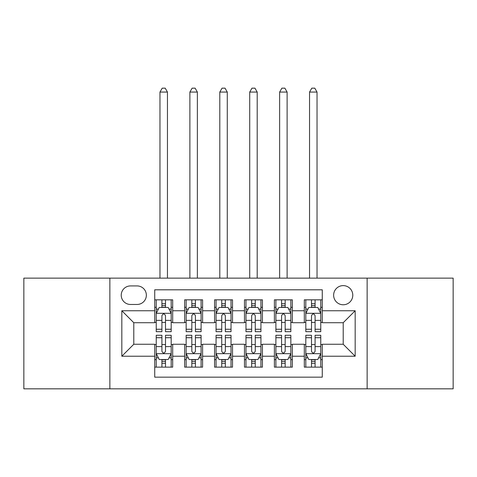 <?xml version="1.0" encoding="UTF-8"?>
<svg xmlns="http://www.w3.org/2000/svg" width="477" height="477" viewBox="0 0 477 477"><rect width="100%" height="100%" fill="white"/><g stroke="black" fill="none" stroke-linecap="round" stroke-linejoin="round"><path stroke-width="0.72" d="M343.207 285.616A9.576 9.576 0 0 0 333.632 295.191A9.576 9.576 0 0 0 343.207 304.767A9.576 9.576 0 0 0 352.783 295.191A9.576 9.576 0 0 0 343.207 285.616M367.141 388.833L453.15 388.833L453.15 278.139L367.141 278.139L367.141 388.833L109.859 388.833L109.859 278.139L23.85 278.139L23.85 388.833L109.859 388.833M322.267 299.83L304.314 299.83L304.314 310.748L292.347 310.748L292.347 322.714L304.314 322.714L304.314 310.748M292.347 310.748L292.347 299.83L274.4 299.83L274.4 310.748L262.433 310.748L262.433 322.714L274.4 322.714L274.4 310.748M262.433 310.748L262.433 299.83L244.48 299.83L244.48 310.748L232.52 310.748L232.52 322.714L244.48 322.714L244.48 310.748M232.52 310.748L232.52 299.83L214.567 299.83L214.567 310.748L202.6 310.748L202.6 322.714L214.567 322.714L214.567 310.748M202.6 310.748L202.6 299.83L184.653 299.83L184.653 322.714L172.686 322.714L172.686 299.83L154.733 299.83M154.733 367.141L172.686 367.141L172.686 344.257L184.653 344.257L184.653 367.141L202.6 367.141L202.6 344.257L214.567 344.257L214.567 356.224L202.6 356.224M214.567 356.224L214.567 367.141L232.52 367.141L232.52 344.257L244.48 344.257L244.48 356.224L232.52 356.224M244.48 356.224L244.48 367.141L262.433 367.141L262.433 344.257L274.4 344.257L274.4 356.224L262.433 356.224M274.4 356.224L274.4 367.141L292.347 367.141L292.347 344.257L304.314 344.257L304.314 356.224L292.347 356.224M130.501 304.463L137.084 304.463A9.272 9.272 0 0 0 146.356 295.191A9.272 9.272 0 0 0 137.084 285.92L130.501 285.92A9.272 9.272 0 0 0 121.23 295.191A9.272 9.272 0 0 0 130.501 304.463M367.141 278.139L109.859 278.139M322.267 310.748L322.267 289.807L154.733 289.807L154.733 322.714L133.793 322.714L133.793 344.257L154.733 344.257L154.733 377.164L322.267 377.164L322.267 344.257L343.207 344.257L343.207 322.714L322.267 322.714L322.267 310.748L355.174 310.748L355.174 356.224L322.267 356.224M154.733 356.224L121.826 356.224L121.826 310.748L154.733 310.748M304.314 356.224L304.314 367.141L322.267 367.141M154.733 307.307L156.229 307.307M161.912 307.307L165.501 307.307M171.189 307.307L172.686 307.307M154.733 322.416L156.229 322.416M161.912 322.416L165.501 322.416M171.189 322.416L172.686 322.416M154.733 344.555L156.229 344.555M161.912 344.555L165.501 344.555M171.189 344.555L172.686 344.555M154.733 359.664L156.229 359.664M161.912 359.664L165.501 359.664M171.189 359.664L172.686 359.664M184.653 322.416L186.149 322.416M191.832 322.416L195.421 322.416M201.103 322.416L202.6 322.416M184.653 307.307L186.149 307.307M191.832 307.307L195.421 307.307M201.103 307.307L202.6 307.307M184.653 344.555L186.149 344.555M191.832 344.555L195.421 344.555M201.103 344.555L202.6 344.555M184.653 359.664L186.149 359.664M191.832 359.664L195.421 359.664M201.103 359.664L202.6 359.664M214.567 344.555L216.063 344.555M221.745 344.555L225.335 344.555M231.023 344.555L232.52 344.555M214.567 359.664L216.063 359.664M221.745 359.664L225.335 359.664M231.023 359.664L232.52 359.664M214.567 307.307L216.063 307.307M221.745 307.307L225.335 307.307M231.023 307.307L232.52 307.307M214.567 322.416L216.063 322.416M221.745 322.416L225.335 322.416M231.023 322.416L232.52 322.416M244.48 344.555L245.977 344.555M251.665 344.555L255.255 344.555M260.937 344.555L262.433 344.555M244.48 359.664L245.977 359.664M251.665 359.664L255.255 359.664M260.937 359.664L262.433 359.664M244.48 307.307L245.977 307.307M251.665 307.307L255.255 307.307M260.937 307.307L262.433 307.307M244.48 322.416L245.977 322.416M251.665 322.416L255.255 322.416M260.937 322.416L262.433 322.416M274.4 344.555L275.897 344.555M281.579 344.555L285.168 344.555M290.851 344.555L292.347 344.555M274.4 359.664L275.897 359.664M281.579 359.664L285.168 359.664M290.851 359.664L292.347 359.664M274.4 307.307L275.897 307.307M281.579 307.307L285.168 307.307M290.851 307.307L292.347 307.307M274.4 322.416L275.897 322.416M281.579 322.416L285.168 322.416M290.851 322.416L292.347 322.416M304.314 344.555L305.811 344.555M311.499 344.555L315.088 344.555M320.771 344.555L322.267 344.555M304.314 359.664L305.811 359.664M311.499 359.664L315.088 359.664M320.771 359.664L322.267 359.664M304.314 307.307L305.811 307.307M311.499 307.307L315.088 307.307M320.771 307.307L322.267 307.307M304.314 322.416L305.811 322.416M311.499 322.416L315.088 322.416M320.771 322.416L322.267 322.416M133.793 322.714L121.826 310.748M133.793 344.257L121.826 356.224M355.174 310.748L343.207 322.714M355.174 356.224L343.207 344.257M165.501 303.718L161.912 303.718M171.189 329.249L165.501 329.249L165.501 331.688L171.189 331.688L171.189 313.443L168.196 307.456L159.223 307.456L156.229 313.443L156.229 331.688L161.912 331.688L161.912 329.249L156.229 329.249M156.229 313.443L156.229 299.83M171.189 313.443L171.189 299.83M161.912 307.456L161.912 299.83M165.501 299.83L165.501 307.456M165.501 329.249L165.501 315.685C164.309 313.377 163.11 313.377 161.912 315.685L161.912 329.249M167.451 278.139L167.451 92.061L159.968 92.061L159.968 278.139M159.968 92.061L162.216 88.167L165.203 88.167L167.451 92.061M161.912 363.253L165.501 363.253M156.229 337.716L161.912 337.716L161.912 335.277L156.229 335.277L156.229 353.529L159.223 359.509L168.196 359.509L171.189 353.529L171.189 335.277L165.501 335.277L165.501 337.716L171.189 337.716M171.189 353.529L171.189 367.141M156.229 353.529L156.229 367.141M165.501 359.509L165.501 367.141M161.912 367.141L161.912 359.509M161.912 337.716L161.912 351.287C163.11 353.588 164.309 353.588 165.501 351.287L165.501 337.716M195.421 303.718L191.832 303.718M201.103 329.249L195.421 329.249L195.421 331.688L201.103 331.688L201.103 313.443L198.11 307.456L189.136 307.456L186.149 313.443L186.149 331.688L191.832 331.688L191.832 329.249L186.149 329.249M186.149 313.443L186.149 299.83M201.103 313.443L201.103 299.83M191.832 307.456L191.832 299.83M195.421 299.83L195.421 307.456M195.421 329.249L195.421 315.685C194.222 313.377 193.03 313.377 191.832 315.685L191.832 329.249M197.365 278.139L197.365 92.061L189.888 92.061L189.888 278.139M189.888 92.061L192.13 88.167L195.123 88.167L197.365 92.061M225.335 303.718L221.745 303.718M231.023 329.249L225.335 329.249L225.335 331.688L231.023 331.688L231.023 313.443L228.03 307.456L219.056 307.456L216.063 313.443L216.063 331.688L221.745 331.688L221.745 329.249L216.063 329.249M216.063 313.443L216.063 299.83M231.023 313.443L231.023 299.83M221.745 307.456L221.745 299.83M225.335 299.83L225.335 307.456M225.335 329.249L225.335 315.685C224.142 313.377 222.944 313.377 221.745 315.685L221.745 329.249M227.279 278.139L227.279 92.061L219.802 92.061L219.802 278.139M219.802 92.061L222.043 88.167L225.037 88.167L227.279 92.061M255.255 303.718L251.665 303.718M260.937 329.249L255.255 329.249L255.255 331.688L260.937 331.688L260.937 313.443L257.944 307.456L248.97 307.456L245.977 313.443L245.977 331.688L251.665 331.688L251.665 329.249L245.977 329.249M245.977 313.443L245.977 299.83M260.937 313.443L260.937 299.83M251.665 307.456L251.665 299.83M255.255 299.83L255.255 307.456M255.255 329.249L255.255 315.685C254.056 313.377 252.864 313.377 251.665 315.685L251.665 329.249M257.198 278.139L257.198 92.061L249.721 92.061L249.721 278.139M249.721 92.061L251.963 88.167L254.956 88.167L257.198 92.061M285.168 303.718L281.579 303.718M290.851 329.249L285.168 329.249L285.168 331.688L290.851 331.688L290.851 313.443L287.864 307.456L278.89 307.456L275.897 313.443L275.897 331.688L281.579 331.688L281.579 329.249L275.897 329.249M275.897 313.443L275.897 299.83M290.851 313.443L290.851 299.83M281.579 307.456L281.579 299.83M285.168 299.83L285.168 307.456M285.168 329.249L285.168 315.685C283.976 313.377 282.778 313.377 281.579 315.685L281.579 329.249M287.112 278.139L287.112 92.061L279.635 92.061L279.635 278.139M279.635 92.061L281.877 88.167L284.87 88.167L287.112 92.061M191.832 363.253L195.421 363.253M186.149 337.716L191.832 337.716L191.832 335.277L186.149 335.277L186.149 353.529L189.136 359.509L198.11 359.509L201.103 353.529L201.103 335.277L195.421 335.277L195.421 337.716L201.103 337.716M201.103 353.529L201.103 367.141M186.149 353.529L186.149 367.141M195.421 359.509L195.421 367.141M191.832 367.141L191.832 359.509M191.832 337.716L191.832 351.287C193.024 353.588 194.222 353.588 195.421 351.287L195.421 337.716M221.745 363.253L225.335 363.253M216.063 337.716L221.745 337.716L221.745 335.277L216.063 335.277L216.063 353.529L219.056 359.509L228.03 359.509L231.023 353.529L231.023 335.277L225.335 335.277L225.335 337.716L231.023 337.716M231.023 353.529L231.023 367.141M216.063 353.529L216.063 367.141M225.335 359.509L225.335 367.141M221.745 367.141L221.745 359.509M221.745 337.716L221.745 351.287C222.944 353.588 224.136 353.588 225.335 351.287L225.335 337.716M251.665 363.253L255.255 363.253M245.977 337.716L251.665 337.716L251.665 335.277L245.977 335.277L245.977 353.529L248.97 359.509L257.944 359.509L260.937 353.529L260.937 335.277L255.255 335.277L255.255 337.716L260.937 337.716M260.937 353.529L260.937 367.141M245.977 353.529L245.977 367.141M255.255 359.509L255.255 367.141M251.665 367.141L251.665 359.509M251.665 337.716L251.665 351.287C252.858 353.588 254.056 353.588 255.255 351.287L255.255 337.716M281.579 363.253L285.168 363.253M275.897 337.716L281.579 337.716L281.579 335.277L275.897 335.277L275.897 353.529L278.89 359.509L287.864 359.509L290.851 353.529L290.851 335.277L285.168 335.277L285.168 337.716L290.851 337.716M290.851 353.529L290.851 367.141M275.897 353.529L275.897 367.141M285.168 359.509L285.168 367.141M281.579 367.141L281.579 359.509M281.579 337.716L281.579 351.287C282.778 353.588 283.97 353.588 285.168 351.287L285.168 337.716M315.088 303.718L311.499 303.718M320.771 329.249L315.088 329.249L315.088 331.688L320.771 331.688L320.771 313.443L317.777 307.456L308.804 307.456L305.811 313.443L305.811 331.688L311.499 331.688L311.499 329.249L305.811 329.249M305.811 313.443L305.811 299.83M320.771 313.443L320.771 299.83M311.499 307.456L311.499 299.83M315.088 299.83L315.088 307.456M315.088 329.249L315.088 315.685C313.89 313.377 312.691 313.377 311.499 315.685L311.499 329.249M317.032 278.139L317.032 92.061L309.549 92.061L309.549 278.139M309.549 92.061L311.797 88.167L314.784 88.167L317.032 92.061M311.499 363.253L315.088 363.253M305.811 337.716L311.499 337.716L311.499 335.277L305.811 335.277L305.811 353.529L308.804 359.509L317.777 359.509L320.771 353.529L320.771 335.277L315.088 335.277L315.088 337.716L320.771 337.716M320.771 353.529L320.771 367.141M305.811 353.529L305.811 367.141M315.088 359.509L315.088 367.141M311.499 367.141L311.499 359.509M311.499 337.716L311.499 351.287C312.691 353.588 313.89 353.588 315.088 351.287L315.088 337.716M184.653 356.224L172.686 356.224M184.653 310.748L172.686 310.748M171.112 313.294L156.307 313.294M156.229 309.102L158.4 309.102M169.019 309.102L171.189 309.102M161.912 320.377L156.229 320.377M171.189 320.377L165.501 320.377M165.501 305.62L161.912 305.62M156.307 353.678L171.112 353.678M171.189 357.863L169.019 357.863M158.4 357.863L156.229 357.863M165.501 346.594L171.189 346.594M156.229 346.594L161.912 346.594M161.912 361.345L165.501 361.345M201.032 313.294L186.221 313.294M186.149 309.102L188.314 309.102M198.939 309.102L201.103 309.102M191.832 320.377L186.149 320.377M201.103 320.377L195.421 320.377M195.421 305.62L191.832 305.62M230.946 313.294L216.135 313.294M216.063 309.102L218.233 309.102M228.853 309.102L231.023 309.102M221.745 320.377L216.063 320.377M231.023 320.377L225.335 320.377M225.335 305.62L221.745 305.62M260.865 313.294L246.054 313.294M245.977 309.102L248.147 309.102M258.767 309.102L260.937 309.102M251.665 320.377L245.977 320.377M260.937 320.377L255.255 320.377M255.255 305.62L251.665 305.62M290.779 313.294L275.968 313.294M275.897 309.102L278.061 309.102M288.686 309.102L290.851 309.102M281.579 320.377L275.897 320.377M290.851 320.377L285.168 320.377M285.168 305.62L281.579 305.62M186.221 353.678L201.032 353.678M201.103 357.863L198.939 357.863M188.314 357.863L186.149 357.863M195.421 346.594L201.103 346.594M186.149 346.594L191.832 346.594M191.832 361.345L195.421 361.345M216.135 353.678L230.946 353.678M231.023 357.863L228.853 357.863M218.233 357.863L216.063 357.863M225.335 346.594L231.023 346.594M216.063 346.594L221.745 346.594M221.745 361.345L225.335 361.345M246.054 353.678L260.865 353.678M260.937 357.863L258.767 357.863M248.147 357.863L245.977 357.863M255.255 346.594L260.937 346.594M245.977 346.594L251.665 346.594M251.665 361.345L255.255 361.345M275.968 353.678L290.779 353.678M290.851 357.863L288.686 357.863M278.061 357.863L275.897 357.863M285.168 346.594L290.851 346.594M275.897 346.594L281.579 346.594M281.579 361.345L285.168 361.345M320.693 313.294L305.888 313.294M305.811 309.102L307.981 309.102M318.6 309.102L320.771 309.102M311.499 320.377L305.811 320.377M320.771 320.377L315.088 320.377M315.088 305.62L311.499 305.62M305.888 353.678L320.693 353.678M320.771 357.863L318.6 357.863M307.981 357.863L305.811 357.863M315.088 346.594L320.771 346.594M305.811 346.594L311.499 346.594M311.499 361.345L315.088 361.345"/></g></svg>
